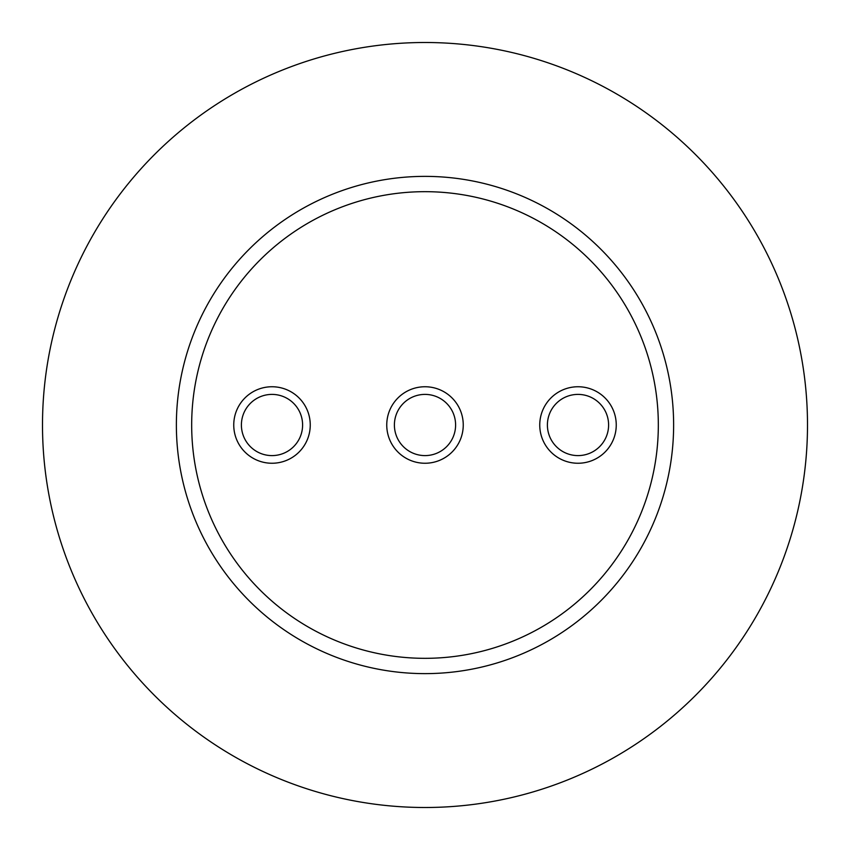 <?xml version="1.0" encoding="UTF-8"?>
<svg xmlns="http://www.w3.org/2000/svg" width="850" height="850" viewBox="0 0 850 850"><rect width="100%" height="100%" fill="white"/><g stroke="black" fill="none" stroke-linecap="round" stroke-linejoin="round"><path stroke-width="1.27" d="M578 394.4A30.6 30.6 0 0 1 608.6 425A30.6 30.6 0 0 1 578 455.6A30.6 30.6 0 0 1 547.4 425A30.6 30.6 0 0 1 578 394.4A30.6 30.6 0 0 1 608.6 425A30.6 30.6 0 0 1 578 455.6M425 394.4A30.6 30.6 0 0 1 455.6 425A30.6 30.6 0 0 1 425 455.6A30.6 30.6 0 0 1 394.4 425A30.6 30.6 0 0 1 425 394.4A30.6 30.6 0 0 1 455.6 425A30.6 30.6 0 0 1 425 455.6M272 394.4A30.6 30.6 0 0 1 302.6 425A30.6 30.6 0 0 1 272 455.6A30.6 30.6 0 0 1 241.4 425A30.6 30.6 0 0 1 272 394.4A30.6 30.6 0 0 1 302.6 425A30.6 30.6 0 0 1 272 455.6M425 673.625A248.625 248.625 0 0 1 176.375 425A248.625 248.625 0 0 1 425 176.375A248.625 248.625 0 0 1 673.625 425A248.625 248.625 0 0 1 425 673.625M425 191.675A233.325 233.325 0 0 0 191.675 425A233.325 233.325 0 0 0 425 658.325A233.325 233.325 0 0 0 658.325 425A233.325 233.325 0 0 0 425 191.675M272 386.75A38.25 38.25 0 0 0 233.75 425A38.25 38.25 0 0 0 272 463.25A38.25 38.25 0 0 0 310.25 425A38.25 38.25 0 0 0 272 386.75M578 386.75A38.25 38.25 0 0 0 539.75 425A38.25 38.25 0 0 0 578 463.25A38.25 38.25 0 0 0 616.25 425A38.25 38.25 0 0 0 578 386.75M425 386.75A38.25 38.25 0 0 0 386.75 425A38.25 38.25 0 0 0 425 463.25A38.25 38.25 0 0 0 463.25 425A38.25 38.25 0 0 0 425 386.75M425 807.5A382.5 382.5 0 0 0 807.5 425A382.5 382.5 0 0 0 425 42.5A382.5 382.5 0 0 0 42.5 425A382.5 382.5 0 0 0 425 807.5"/></g></svg>
